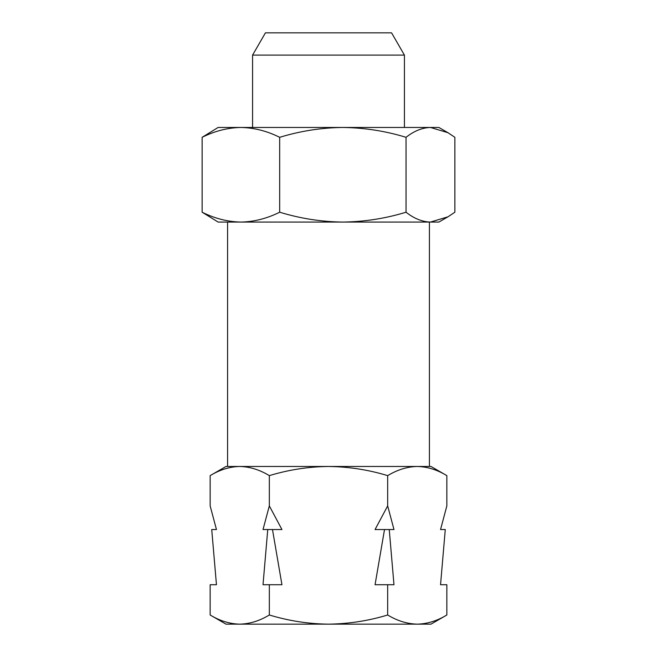 <?xml version="1.0" encoding="UTF-8"?>
<svg xmlns="http://www.w3.org/2000/svg" width="657" height="657" viewBox="0 0 657 657"><rect width="100%" height="100%" fill="white"/><g stroke="black" fill="none" stroke-linecap="round" stroke-linejoin="round"><path stroke-width="0.99" d="M252.575 55.106L265.428 32.85L391.572 32.85L404.425 55.106L252.575 55.106L252.575 127.458M446.85 614.993L430.992 624.15L226.008 624.15L210.15 614.993L210.15 584.73L216.457 584.73L211.726 529.542L216.457 529.542L210.15 505.89L210.15 475.627C219.816 469.763 229.679 466.708 239.739 466.47C249.824 466.716 259.687 469.771 269.329 475.627C288.727 469.747 308.453 466.7 328.5 466.47C348.801 466.741 368.52 469.796 387.671 475.627C397.337 469.763 407.2 466.708 417.261 466.47C427.346 466.716 437.209 469.771 446.85 475.627L446.85 505.89L440.543 529.542L445.274 529.542L440.543 584.73L446.85 584.73L446.85 614.993C437.184 620.857 427.321 623.912 417.261 624.15C407.176 623.904 397.313 620.849 387.671 614.993L387.671 584.73L375.057 584.73L384.517 529.542L375.057 529.542L387.671 505.89L387.671 475.627M387.671 505.89L393.978 529.542L389.248 529.542L393.978 584.73L387.671 584.73M269.329 505.89L281.943 529.542L272.483 529.542L281.943 584.73L263.022 584.73L267.752 529.542L263.022 529.542L269.329 505.89L269.329 475.627M387.671 614.993C368.52 620.824 348.801 623.879 328.5 624.15C308.453 623.92 288.727 620.873 269.329 614.993L269.329 584.73M269.329 614.993C259.663 620.857 249.8 623.912 239.739 624.15C229.654 623.904 219.791 620.849 210.15 614.993M446.85 475.627L430.992 466.47L226.008 466.47L210.15 475.627M227.585 466.47L227.585 222.066L240.905 222.066L218.124 222.066L202.134 212.211L202.134 137.313C214.79 131.006 227.716 127.713 240.905 127.458C254.119 127.721 267.046 131.006 279.677 137.313C300.397 130.989 321.462 127.704 342.855 127.458C364.528 127.745 385.585 131.039 406.042 137.313C414.017 131.006 422.155 127.713 430.458 127.458L447.992 132.722L454.866 137.313L454.866 212.211L447.992 216.802L430.458 222.066L240.905 222.066C227.683 221.803 214.757 218.518 202.134 212.211M272.483 529.542L267.752 529.542M389.248 529.542L384.517 529.542M447.992 216.802L438.876 222.066L430.458 222.066C422.131 221.803 413.992 218.518 406.042 212.211C385.585 218.485 364.528 221.779 342.855 222.066C321.462 221.82 300.397 218.535 279.677 212.211C267.013 218.518 254.095 221.811 240.905 222.066M406.042 212.211L406.042 137.313M279.677 212.211L279.677 137.313M447.992 132.722L438.876 127.458L218.124 127.458L202.134 137.313M404.425 55.106L404.425 127.458M429.415 222.066L429.415 466.47"/></g></svg>
